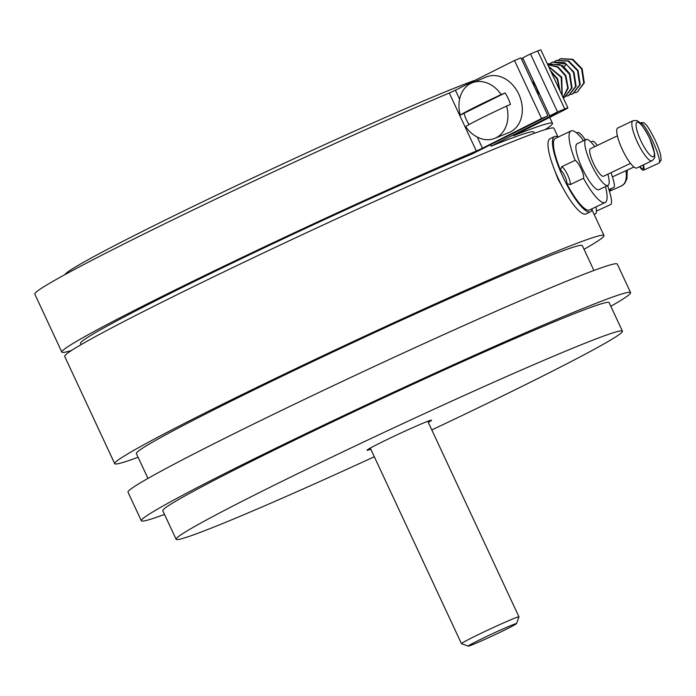 <?xml version="1.0" encoding="UTF-8"?>
<svg xmlns="http://www.w3.org/2000/svg" width="696" height="696" viewBox="0 0 696 696"><rect width="100%" height="100%" fill="white"/><g stroke="black" fill="none" stroke-linecap="round" stroke-linejoin="round"><path stroke-width="1.04" d="M138.078 457.255A269.918 9.892 155 0 1 114.709 463.667A269.918 9.892 155 0 1 297.749 367.705A269.918 9.892 -25 0 1 603.971 235.518A269.918 9.892 -25 0 1 584.031 249.307M114.709 463.667L64.684 356.395A269.918 9.892 -25 0 1 247.732 260.435A269.918 9.892 -25 0 1 553.946 128.247L558.053 137.051M565.309 192.218L558.166 179.551L553.329 166.788M593.905 270.474L582.317 245.618A246.027 9.013 -25 0 0 303.204 366.105A246.027 9.013 155 0 0 136.364 453.566L147.952 478.422M141.331 520.756A269.918 9.892 155 0 1 324.371 424.795A269.918 9.892 -25 0 1 630.585 292.607L617.274 264.062A269.918 9.892 -25 0 0 311.06 396.25A269.918 9.892 155 0 0 128.02 492.211L141.331 520.756A269.918 9.892 155 0 0 164.508 514.414M630.585 292.607A269.918 9.892 -25 0 1 610.836 306.292M176.105 539.287A246.227 9.022 155 0 1 343.084 451.748A246.227 9.022 -25 0 1 622.433 331.165L609.122 302.621A246.227 9.022 -25 0 0 329.774 423.203A246.227 9.022 155 0 0 162.794 510.742L176.105 539.287A246.227 9.022 155 0 0 374.3 456.741M431.798 429.928A246.227 9.022 155 0 0 455.454 418.705A246.227 9.022 -25 0 0 622.433 331.165M428.266 422.359A35.583 1.305 155 0 0 431.52 420.184A35.583 1.305 155 0 0 391.152 437.61A35.583 1.305 155 0 0 367.018 450.26A35.583 1.305 155 0 0 370.768 449.164M461.457 643.652A31.72 1.166 155 0 1 482.972 632.377A31.72 1.166 -25 0 1 518.955 616.839A31.72 1.166 -25 0 1 518.955 616.891L516.493 623.633A26.639 0.974 -25 0 1 498.432 633.064A26.639 0.974 155 0 1 468.243 646.132L461.5 643.678A31.72 1.166 155 0 1 461.457 643.652L370.272 448.093M516.493 623.633A26.639 0.974 -25 0 0 486.278 636.64A26.639 0.974 155 0 0 468.243 646.132M81.084 344.642L80.51 343.415A250.09 9.161 -25 0 1 250.108 254.501A250.09 9.161 -25 0 1 471.975 154.051L547.996 115.858L520.947 57.846L514.492 60.508L455.41 90.184L459.604 99.163M549.727 115.858L557.539 111.934L530.491 53.923L522.679 57.846L549.727 115.858L557.383 112.769L491.054 146.204A250.09 9.161 -25 0 1 533.832 132.023L534.406 133.258M545.046 129.656A270.683 9.918 155 0 0 552.493 123.323A270.683 9.918 155 0 0 513.526 135.729L562.881 110.699A15.251 0.557 155 0 0 567.901 107.88A15.251 0.557 155 0 0 564.734 108.968L557.539 111.934M477.291 137.103L482.467 148.196L476.351 151.032A270.683 9.918 155 0 0 208.574 273.598A270.683 9.918 155 0 0 61.848 352.115A270.683 9.918 155 0 0 71.488 350.48M482.467 148.196L541.54 118.52L547.996 115.858M491.054 146.204L490.402 144.794M523 58.551L521.6 59.256M531.831 81.188A18.557 14.494 67.6 0 1 538.426 95.326M541.54 118.52L514.492 60.508M460.282 115.136A29.989 23.42 67.6 0 1 472.027 82.867L486.417 76.943A29.989 23.42 67.6 0 1 518.781 94.151A29.989 23.42 67.6 0 1 509.246 132.414L494.856 138.33A29.989 23.42 -112.4 0 0 506.601 106.062L510.42 104.496A29.989 23.42 67.6 0 0 508.21 98.501A29.989 23.42 67.6 0 0 505.052 92.986L501.233 94.552A45.362 1.662 155 0 0 460.282 115.136L505.052 92.986M61.848 352.115L34.8 294.103A270.683 9.918 -25 0 1 181.525 215.586A270.683 9.918 -25 0 1 449.303 93.02L455.41 90.184M530.491 53.923L537.677 50.965A15.251 0.557 -25 0 1 540.844 49.868L567.901 107.88M64.911 274.65A235.352 8.622 -25 0 1 239.224 184.353A235.352 8.622 -25 0 1 475.533 80.084M550.971 71.575L557.131 79.092L559.662 90.21M560.097 91.159L557.661 78.874L550.545 70.661M563.09 97.571L568.223 88.14L565.822 75.516L557.879 66.764L547.665 64.484M562.211 95.683L561.742 77.195L548.518 66.311M564.795 97.179L572.06 87.887L569.902 73.837L562.673 65.546L548.631 63.71M547.726 64.624L557.635 67.164L565.291 75.733L567.736 88.009L563.029 97.431M550.727 63.005L552.45 62.135L566.222 64.084L573.452 72.375L575.609 86.426L568.606 95.604L566.762 96.17M548.692 66.694L561.211 77.413L562.02 95.282M547.526 64.197L559.976 64.502L569.372 74.054L571.529 88.105L564.526 97.292L563.168 97.736M568.876 95.5L576.14 86.208L573.982 72.158L564.587 62.605L552.711 62.031M554.808 61.326L556.53 60.456L568.136 61.144L577.532 70.696L579.69 84.747L572.686 93.925L570.842 94.491M558.888 59.647L560.611 58.777L572.216 59.464L581.612 69.017L583.77 83.068L577.297 92.029L584.301 82.85L582.143 68.8L572.747 59.247L560.872 58.673M574.922 92.812L576.767 92.246M572.956 93.812L580.22 84.529L578.063 70.479L568.667 60.926L556.791 60.352M469.113 124.549A29.989 23.42 67.6 0 1 466.303 119.555A29.989 23.42 67.6 0 1 464.102 113.561M472.027 82.867A29.989 23.42 67.6 0 1 501.233 94.552M506.601 106.062A45.362 1.662 -25 0 0 465.65 126.637A29.989 23.42 -112.4 0 0 494.856 138.33M596.02 206.86A41.682 6.447 65.3 0 1 595.506 213.75L594.114 214.394M585.371 139.852A39.646 6.133 -114.7 0 0 577.532 132.51L576.584 132.945M607.608 185.562A39.646 6.133 65.3 0 1 610.636 204.563L596.463 211.071M597.264 145.438A25.413 3.932 -114.7 0 0 592.601 141.244L590.93 142.019M610.957 172.704A25.413 3.932 65.3 0 1 613.82 187.441L608.965 189.669M639.955 166.527A20.584 3.184 -114.7 0 0 642.878 168.78A20.584 3.184 -114.7 0 0 643.069 165.039M639.581 166.701A22.159 3.428 -114.7 0 0 643.539 170.207A22.159 3.428 -114.7 0 0 643.443 164.856M554.512 136.555A41.682 9.796 -115.5 0 0 562.951 176.967A41.682 9.796 64.5 0 0 590.408 211.793L585.954 213.916A41.682 9.796 64.5 0 1 558.488 179.098A41.682 9.796 -115.5 0 1 550.049 138.678L554.512 136.555A41.682 9.796 -115.5 0 1 558.114 137.086M590.408 211.793A41.682 9.796 64.5 0 0 592.261 208.652M605.146 202.51L589.538 209.957A39.646 9.318 -115.5 0 1 566.709 183.518L570.12 184.657L583.492 178.272A39.646 9.318 64.5 0 0 605.146 202.51A39.646 9.318 64.5 0 0 605.468 186.589M583.492 178.272A10.17 2.393 64.5 0 0 581.108 168.771A10.17 2.393 64.5 0 0 575.122 160.324L561.75 166.709L560.437 170.059A39.646 9.318 -115.5 0 1 555.391 138.391L570.998 130.944A39.646 9.318 -115.5 0 1 583.579 140.705M575.122 160.324A39.646 9.318 -115.5 0 1 570.998 130.944M586.041 139.531A25.413 5.968 -115.5 0 0 591.191 164.178A25.413 5.968 64.5 0 0 607.93 185.406L599.012 189.669A25.413 5.968 -115.5 0 1 582.274 168.432A25.413 5.968 -115.5 0 1 577.123 143.785L586.041 139.531A25.413 5.968 -115.5 0 1 594.732 146.647M607.93 185.406A25.413 5.968 64.5 0 0 607.869 174.174M617.378 135.842L590.417 148.709A15.251 3.584 -115.5 0 0 593.505 163.49A15.251 3.584 64.5 0 0 603.554 176.236L630.515 163.369M636.901 167.98A22.159 5.211 -115.5 0 1 622.302 149.466A22.159 5.211 64.5 0 1 617.813 127.977L632.925 120.765A22.159 5.211 64.5 0 0 637.414 142.254A22.159 5.211 -115.5 0 0 652.013 160.767L636.901 167.98M609.383 191.026A22.159 11.536 -113.7 0 0 611.332 188.581M612.637 177.524A22.159 11.536 -113.7 0 0 612.541 176.836M449.303 93.02L476.351 151.032M537.677 50.965L564.734 108.968M566.222 64.084L564.308 66.772M640.511 122.827C642.93 122.383 644.418 122.679 644.983 123.714C647.036 125.141 650.36 130.5 654.953 139.783C655.702 141.34 658.721 147.83 660.626 154.851L661.148 160.202L659.008 163.099A22.159 3.428 -114.7 0 0 652.526 140.783A22.159 3.428 65.3 0 0 640.511 122.827L639.963 123.07M560.437 170.059A7.621 1.792 -115.5 0 1 564.926 176.393A7.621 1.792 -115.5 0 1 566.709 183.518M561.75 166.709A10.17 2.393 -115.5 0 1 567.736 175.157A10.17 2.393 -115.5 0 1 570.12 184.657M649.542 138.191A19.062 4.481 64.5 0 0 637.144 122.209A19.062 4.481 64.5 0 0 640.842 140.749A19.062 4.481 -115.5 0 0 653.24 156.731A19.062 4.481 -115.5 0 0 649.542 138.191M627.244 170.085L626.957 178.733L624.686 183.474L621.441 185.98A22.159 11.536 -113.7 0 0 625.974 170.668M603.971 235.518L591.974 209.792M518.955 616.839L427.77 421.28M549.692 117.328L552.493 123.323M552.441 62.135L552.972 61.918M560.611 58.777L561.133 58.56M572.686 93.925L573.217 93.708M556.53 60.456L557.052 60.239M568.606 95.604L569.137 95.387M564.526 97.292L565.056 97.066M548.361 63.814L548.892 63.597M633.952 167.005L612.428 176.888M659.008 163.099L643.539 170.207M632.925 120.765C635.987 120.304 637.693 120.539 638.041 121.478C639.902 121.774 643.765 127.342 649.629 138.182L654.605 153.494L654.684 156.348C655.188 157.209 654.301 158.688 652.013 160.767M621.441 185.98L609.444 191.243"/></g></svg>
